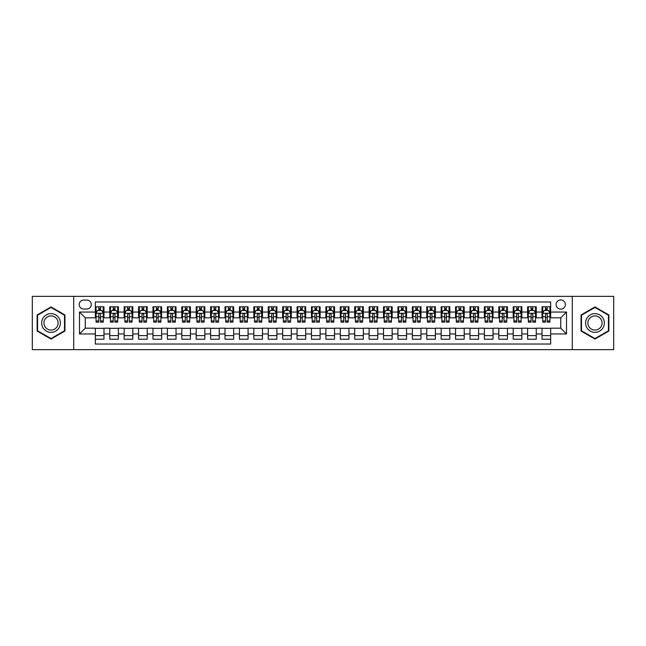 <?xml version="1.0" encoding="UTF-8"?>
<svg xmlns="http://www.w3.org/2000/svg" width="646" height="646" viewBox="0 0 646 646"><rect width="100%" height="100%" fill="white"/><g stroke="black" fill="none" stroke-linecap="round" stroke-linejoin="round"><path stroke-width="0.97" d="M560.744 299.946A4.611 4.611 0 0 0 556.133 304.557A4.611 4.611 0 0 0 560.744 309.168A4.611 4.611 0 0 0 565.355 304.557A4.611 4.611 0 0 0 560.744 299.946M572.275 349.656L613.7 349.656L613.7 296.344L572.275 296.344L572.275 349.656L73.725 349.656L73.725 296.344L32.3 296.344L32.3 349.656L73.725 349.656M550.658 306.793L542.018 306.793L542.018 312.05L536.253 312.05L536.253 317.816L542.018 317.816L542.018 312.05M536.253 312.05L536.253 306.793L527.604 306.793L527.604 312.05L521.847 312.05L521.847 317.816L527.604 317.816L527.604 312.05M521.847 312.05L521.847 306.793L513.199 306.793L513.199 312.05L507.433 312.05L507.433 317.816L513.199 317.816L513.199 312.05M507.433 312.05L507.433 306.793L498.793 306.793L498.793 312.05L493.027 312.05L493.027 317.816L498.793 317.816L498.793 312.05M493.027 312.05L493.027 306.793L484.379 306.793L484.379 312.05L478.613 312.05L478.613 317.816L484.379 317.816L484.379 312.05M478.613 312.05L478.613 306.793L469.973 306.793L469.973 312.05L464.208 312.05L464.208 317.816L469.973 317.816L469.973 312.05M464.208 312.05L464.208 306.793L455.559 306.793L455.559 312.05L449.802 312.05L449.802 317.816L455.559 317.816L455.559 312.05M449.802 312.05L449.802 306.793L441.153 306.793L441.153 312.05L435.388 312.05L435.388 317.816L441.153 317.816L441.153 312.05M435.388 312.05L435.388 306.793L426.748 306.793L426.748 312.05L420.982 312.05L420.982 317.816L426.748 317.816L426.748 312.05M420.982 312.05L420.982 306.793L412.334 306.793L412.334 312.05L406.568 312.05L406.568 317.816L412.334 317.816L412.334 312.05M406.568 312.05L406.568 306.793L397.928 306.793L397.928 312.05L392.162 312.05L392.162 317.816L397.928 317.816L397.928 312.05M392.162 312.05L392.162 306.793L383.514 306.793L383.514 312.05L377.757 312.05L377.757 317.816L383.514 317.816L383.514 312.05M377.757 312.05L377.757 306.793L369.108 306.793L369.108 312.05L363.343 312.05L363.343 317.816L369.108 317.816L369.108 312.05M363.343 312.05L363.343 306.793L354.702 306.793L354.702 312.05L348.937 312.05L348.937 317.816L354.702 317.816L354.702 312.05M348.937 312.05L348.937 306.793L340.289 306.793L340.289 312.05L334.531 312.05L334.531 317.816L340.289 317.816L340.289 312.05M334.531 312.05L334.531 306.793L325.883 306.793L325.883 312.05L320.117 312.05L320.117 317.816L325.883 317.816L325.883 312.05M320.117 312.05L320.117 306.793L311.469 306.793L311.469 312.05L305.711 312.05L305.711 317.816L311.469 317.816L311.469 312.05M305.711 312.05L305.711 306.793L297.063 306.793L297.063 312.05L291.298 312.05L291.298 317.816L297.063 317.816L297.063 312.05M291.298 312.05L291.298 306.793L282.657 306.793L282.657 312.05L276.892 312.05L276.892 317.816L282.657 317.816L282.657 312.05M276.892 312.05L276.892 306.793L268.243 306.793L268.243 312.05L262.486 312.05L262.486 317.816L268.243 317.816L268.243 312.05M262.486 312.05L262.486 306.793L253.838 306.793L253.838 312.05L248.072 312.05L248.072 317.816L253.838 317.816L253.838 312.05M248.072 312.05L248.072 306.793L239.432 306.793L239.432 312.05L233.666 312.05L233.666 317.816L239.432 317.816L239.432 312.05M233.666 312.05L233.666 306.793L225.018 306.793L225.018 312.05L219.252 312.05L219.252 317.816L225.018 317.816L225.018 312.05M219.252 312.05L219.252 306.793L210.612 306.793L210.612 312.05L204.847 312.05L204.847 317.816L210.612 317.816L210.612 312.05M204.847 312.05L204.847 306.793L196.198 306.793L196.198 312.05L190.441 312.05L190.441 317.816L196.198 317.816L196.198 312.05M190.441 312.05L190.441 306.793L181.792 306.793L181.792 312.05L176.027 312.05L176.027 317.816L181.792 317.816L181.792 312.05M176.027 312.05L176.027 306.793L167.387 306.793L167.387 312.05L161.621 312.05L161.621 317.816L167.387 317.816L167.387 312.05M161.621 312.05L161.621 306.793L152.973 306.793L152.973 312.05L147.207 312.05L147.207 317.816L152.973 317.816L152.973 312.05M147.207 312.05L147.207 306.793L138.567 306.793L138.567 312.05L132.801 312.05L132.801 317.816L138.567 317.816L138.567 312.05M132.801 312.05L132.801 306.793L124.153 306.793L124.153 312.05L118.396 312.05L118.396 317.816L124.153 317.816L124.153 312.05M118.396 312.05L118.396 306.793L109.747 306.793L109.747 317.816L103.982 317.816L103.982 306.793L95.342 306.793M95.342 339.207L103.982 339.207L103.982 328.184L109.747 328.184L109.747 339.207L118.396 339.207L118.396 328.184L124.153 328.184L124.153 333.95L118.396 333.95M124.153 333.95L124.153 339.207L132.801 339.207L132.801 328.184L138.567 328.184L138.567 333.95L132.801 333.95M138.567 333.95L138.567 339.207L147.207 339.207L147.207 328.184L152.973 328.184L152.973 333.95L147.207 333.95M152.973 333.95L152.973 339.207L161.621 339.207L161.621 328.184L167.387 328.184L167.387 333.95L161.621 333.95M167.387 333.95L167.387 339.207L176.027 339.207L176.027 328.184L181.792 328.184L181.792 333.95L176.027 333.95M181.792 333.95L181.792 339.207L190.441 339.207L190.441 328.184L196.198 328.184L196.198 333.95L190.441 333.95M196.198 333.95L196.198 339.207L204.847 339.207L204.847 328.184L210.612 328.184L210.612 333.95L204.847 333.95M210.612 333.95L210.612 339.207L219.252 339.207L219.252 328.184L225.018 328.184L225.018 333.95L219.252 333.95M225.018 333.95L225.018 339.207L233.666 339.207L233.666 328.184L239.432 328.184L239.432 333.95L233.666 333.95M239.432 333.95L239.432 339.207L248.072 339.207L248.072 328.184L253.838 328.184L253.838 333.95L248.072 333.95M253.838 333.95L253.838 339.207L262.486 339.207L262.486 328.184L268.243 328.184L268.243 333.95L262.486 333.95M268.243 333.95L268.243 339.207L276.892 339.207L276.892 328.184L282.657 328.184L282.657 333.95L276.892 333.95M282.657 333.95L282.657 339.207L291.298 339.207L291.298 328.184L297.063 328.184L297.063 333.95L291.298 333.95M297.063 333.95L297.063 339.207L305.711 339.207L305.711 328.184L311.469 328.184L311.469 333.95L305.711 333.95M311.469 333.95L311.469 339.207L320.117 339.207L320.117 328.184L325.883 328.184L325.883 333.95L320.117 333.95M325.883 333.95L325.883 339.207L334.531 339.207L334.531 328.184L340.289 328.184L340.289 333.95L334.531 333.95M340.289 333.95L340.289 339.207L348.937 339.207L348.937 328.184L354.702 328.184L354.702 333.95L348.937 333.95M354.702 333.95L354.702 339.207L363.343 339.207L363.343 328.184L369.108 328.184L369.108 333.95L363.343 333.95M369.108 333.95L369.108 339.207L377.757 339.207L377.757 328.184L383.514 328.184L383.514 333.95L377.757 333.95M383.514 333.95L383.514 339.207L392.162 339.207L392.162 328.184L397.928 328.184L397.928 333.95L392.162 333.95M397.928 333.95L397.928 339.207L406.568 339.207L406.568 328.184L412.334 328.184L412.334 333.95L406.568 333.95M412.334 333.95L412.334 339.207L420.982 339.207L420.982 328.184L426.748 328.184L426.748 333.95L420.982 333.95M426.748 333.95L426.748 339.207L435.388 339.207L435.388 328.184L441.153 328.184L441.153 333.95L435.388 333.95M441.153 333.95L441.153 339.207L449.802 339.207L449.802 328.184L455.559 328.184L455.559 333.95L449.802 333.95M455.559 333.95L455.559 339.207L464.208 339.207L464.208 328.184L469.973 328.184L469.973 333.95L464.208 333.95M469.973 333.95L469.973 339.207L478.613 339.207L478.613 328.184L484.379 328.184L484.379 333.95L478.613 333.95M484.379 333.95L484.379 339.207L493.027 339.207L493.027 328.184L498.793 328.184L498.793 333.95L493.027 333.95M498.793 333.95L498.793 339.207L507.433 339.207L507.433 328.184L513.199 328.184L513.199 333.95L507.433 333.95M513.199 333.95L513.199 339.207L521.847 339.207L521.847 328.184L527.604 328.184L527.604 333.95L521.847 333.95M527.604 333.95L527.604 339.207L536.253 339.207L536.253 328.184L542.018 328.184L542.018 333.95L536.253 333.95M83.665 309.022L86.839 309.022A4.465 4.465 0 0 0 91.304 304.557A4.465 4.465 0 0 0 86.839 300.091L83.665 300.091A4.465 4.465 0 0 0 79.2 304.557A4.465 4.465 0 0 0 83.665 309.022M572.275 296.344L73.725 296.344M550.658 312.05L550.658 301.965L95.342 301.965L95.342 317.816L85.256 317.816L85.256 328.184L95.342 328.184L95.342 344.035L550.658 344.035L550.658 328.184L560.744 328.184L560.744 317.816L550.658 317.816L550.658 312.05L566.51 312.05L566.51 333.95L550.658 333.95M95.342 333.95L79.49 333.95L79.49 312.05L95.342 312.05M542.018 333.95L542.018 339.207L550.658 339.207M95.342 310.395L96.06 310.395M98.798 310.395L100.526 310.395M103.263 310.395L103.982 310.395M95.342 317.671L96.06 317.671M98.798 317.671L100.526 317.671M103.263 317.671L103.982 317.671M95.342 328.329L103.982 328.329M95.342 335.605L103.982 335.605M109.747 317.671L110.466 317.671M113.203 317.671L114.931 317.671M117.669 317.671L118.396 317.671M109.747 310.395L110.466 310.395M113.203 310.395L114.931 310.395M117.669 310.395L118.396 310.395M109.747 328.329L118.396 328.329M109.747 335.605L118.396 335.605M124.153 328.329L132.801 328.329M124.153 335.605L132.801 335.605M124.153 310.395L124.88 310.395M127.617 310.395L129.345 310.395M132.083 310.395L132.801 310.395M124.153 317.671L124.88 317.671M127.617 317.671L129.345 317.671M132.083 317.671L132.801 317.671M138.567 328.329L147.207 328.329M138.567 335.605L147.207 335.605M138.567 310.395L139.286 310.395M142.023 310.395L143.751 310.395M146.489 310.395L147.207 310.395M138.567 317.671L139.286 317.671M142.023 317.671L143.751 317.671M146.489 317.671L147.207 317.671M152.973 328.329L161.621 328.329M152.973 335.605L161.621 335.605M152.973 310.395L153.691 310.395M156.429 310.395L158.165 310.395M160.902 310.395L161.621 310.395M152.973 317.671L153.691 317.671M156.429 317.671L158.165 317.671M160.902 317.671L161.621 317.671M167.387 328.329L176.027 328.329M167.387 335.605L176.027 335.605M167.387 310.395L168.105 310.395M170.843 310.395L172.571 310.395M175.308 310.395L176.027 310.395M167.387 317.671L168.105 317.671M170.843 317.671L172.571 317.671M175.308 317.671L176.027 317.671M181.792 328.329L190.441 328.329M181.792 335.605L190.441 335.605M181.792 310.395L182.511 310.395M185.249 310.395L186.977 310.395M189.714 310.395L190.441 310.395M181.792 317.671L182.511 317.671M185.249 317.671L186.977 317.671M189.714 317.671L190.441 317.671M196.198 328.329L204.847 328.329M196.198 335.605L204.847 335.605M196.198 310.395L196.925 310.395M199.662 310.395L201.391 310.395M204.128 310.395L204.847 310.395M196.198 317.671L196.925 317.671M199.662 317.671L201.391 317.671M204.128 317.671L204.847 317.671M210.612 328.329L219.252 328.329M210.612 335.605L219.252 335.605M210.612 310.395L211.331 310.395M214.068 310.395L215.796 310.395M218.534 310.395L219.252 310.395M210.612 317.671L211.331 317.671M214.068 317.671L215.796 317.671M218.534 317.671L219.252 317.671M225.018 328.329L233.666 328.329M225.018 335.605L233.666 335.605M225.018 310.395L225.737 310.395M228.474 310.395L230.21 310.395M232.948 310.395L233.666 310.395M225.018 317.671L225.737 317.671M228.474 317.671L230.21 317.671M232.948 317.671L233.666 317.671M239.432 328.329L248.072 328.329M239.432 335.605L248.072 335.605M239.432 310.395L240.15 310.395M242.888 310.395L244.616 310.395M247.353 310.395L248.072 310.395M239.432 317.671L240.15 317.671M242.888 317.671L244.616 317.671M247.353 317.671L248.072 317.671M253.838 328.329L262.486 328.329M253.838 335.605L262.486 335.605M253.838 310.395L254.556 310.395M257.294 310.395L259.022 310.395M261.759 310.395L262.486 310.395M253.838 317.671L254.556 317.671M257.294 317.671L259.022 317.671M261.759 317.671L262.486 317.671M268.243 328.329L276.892 328.329M268.243 335.605L276.892 335.605M268.243 310.395L268.97 310.395M271.708 310.395L273.436 310.395M276.173 310.395L276.892 310.395M268.243 317.671L268.97 317.671M271.708 317.671L273.436 317.671M276.173 317.671L276.892 317.671M282.657 328.329L291.298 328.329M282.657 335.605L291.298 335.605M282.657 310.395L283.376 310.395M286.113 310.395L287.841 310.395M290.579 310.395L291.298 310.395M282.657 317.671L283.376 317.671M286.113 317.671L287.841 317.671M290.579 317.671L291.298 317.671M297.063 328.329L305.711 328.329M297.063 335.605L305.711 335.605M297.063 310.395L297.782 310.395M300.519 310.395L302.247 310.395M304.993 310.395L305.711 310.395M297.063 317.671L297.782 317.671M300.519 317.671L302.247 317.671M304.993 317.671L305.711 317.671M311.469 328.329L320.117 328.329M311.469 335.605L320.117 335.605M311.469 310.395L312.196 310.395M314.933 310.395L316.661 310.395M319.399 310.395L320.117 310.395M311.469 317.671L312.196 317.671M314.933 317.671L316.661 317.671M319.399 317.671L320.117 317.671M325.883 328.329L334.531 328.329M325.883 335.605L334.531 335.605M325.883 310.395L326.601 310.395M329.339 310.395L331.067 310.395M333.804 310.395L334.531 310.395M325.883 317.671L326.601 317.671M329.339 317.671L331.067 317.671M333.804 317.671L334.531 317.671M340.289 328.329L348.937 328.329M340.289 335.605L348.937 335.605M340.289 310.395L341.007 310.395M343.753 310.395L345.481 310.395M348.218 310.395L348.937 310.395M340.289 317.671L341.007 317.671M343.753 317.671L345.481 317.671M348.218 317.671L348.937 317.671M354.702 328.329L363.343 328.329M354.702 335.605L363.343 335.605M354.702 310.395L355.421 310.395M358.159 310.395L359.887 310.395M362.624 310.395L363.343 310.395M354.702 317.671L355.421 317.671M358.159 317.671L359.887 317.671M362.624 317.671L363.343 317.671M369.108 328.329L377.757 328.329M369.108 335.605L377.757 335.605M369.108 310.395L369.827 310.395M372.564 310.395L374.292 310.395M377.03 310.395L377.757 310.395M369.108 317.671L369.827 317.671M372.564 317.671L374.292 317.671M377.03 317.671L377.757 317.671M383.514 328.329L392.162 328.329M383.514 335.605L392.162 335.605M383.514 310.395L384.241 310.395M386.978 310.395L388.706 310.395M391.444 310.395L392.162 310.395M383.514 317.671L384.241 317.671M386.978 317.671L388.706 317.671M391.444 317.671L392.162 317.671M397.928 328.329L406.568 328.329M397.928 335.605L406.568 335.605M397.928 310.395L398.647 310.395M401.384 310.395L403.112 310.395M405.85 310.395L406.568 310.395M397.928 317.671L398.647 317.671M401.384 317.671L403.112 317.671M405.85 317.671L406.568 317.671M412.334 328.329L420.982 328.329M412.334 335.605L420.982 335.605M412.334 310.395L413.052 310.395M415.79 310.395L417.526 310.395M420.263 310.395L420.982 310.395M412.334 317.671L413.052 317.671M415.79 317.671L417.526 317.671M420.263 317.671L420.982 317.671M426.748 328.329L435.388 328.329M426.748 335.605L435.388 335.605M426.748 310.395L427.466 310.395M430.204 310.395L431.932 310.395M434.669 310.395L435.388 310.395M426.748 317.671L427.466 317.671M430.204 317.671L431.932 317.671M434.669 317.671L435.388 317.671M441.153 328.329L449.802 328.329M441.153 335.605L449.802 335.605M441.153 310.395L441.872 310.395M444.61 310.395L446.338 310.395M449.075 310.395L449.802 310.395M441.153 317.671L441.872 317.671M444.61 317.671L446.338 317.671M449.075 317.671L449.802 317.671M455.559 328.329L464.208 328.329M455.559 335.605L464.208 335.605M455.559 310.395L456.286 310.395M459.023 310.395L460.751 310.395M463.489 310.395L464.208 310.395M455.559 317.671L456.286 317.671M459.023 317.671L460.751 317.671M463.489 317.671L464.208 317.671M469.973 328.329L478.613 328.329M469.973 335.605L478.613 335.605M469.973 310.395L470.692 310.395M473.429 310.395L475.157 310.395M477.895 310.395L478.613 310.395M469.973 317.671L470.692 317.671M473.429 317.671L475.157 317.671M477.895 317.671L478.613 317.671M484.379 328.329L493.027 328.329M484.379 335.605L493.027 335.605M484.379 310.395L485.098 310.395M487.835 310.395L489.571 310.395M492.309 310.395L493.027 310.395M484.379 317.671L485.098 317.671M487.835 317.671L489.571 317.671M492.309 317.671L493.027 317.671M498.793 328.329L507.433 328.329M498.793 335.605L507.433 335.605M498.793 310.395L499.511 310.395M502.249 310.395L503.977 310.395M506.714 310.395L507.433 310.395M498.793 317.671L499.511 317.671M502.249 317.671L503.977 317.671M506.714 317.671L507.433 317.671M513.199 328.329L521.847 328.329M513.199 335.605L521.847 335.605M513.199 310.395L513.917 310.395M516.655 310.395L518.383 310.395M521.12 310.395L521.847 310.395M513.199 317.671L513.917 317.671M516.655 317.671L518.383 317.671M521.12 317.671L521.847 317.671M527.604 328.329L536.253 328.329M527.604 335.605L536.253 335.605M527.604 310.395L528.331 310.395M531.069 310.395L532.797 310.395M535.534 310.395L536.253 310.395M527.604 317.671L528.331 317.671M531.069 317.671L532.797 317.671M535.534 317.671L536.253 317.671M542.018 328.329L550.658 328.329M542.018 335.605L550.658 335.605M542.018 310.395L542.737 310.395M545.474 310.395L547.202 310.395M549.94 310.395L550.658 310.395M542.018 317.671L542.737 317.671M545.474 317.671L547.202 317.671M549.94 317.671L550.658 317.671M85.256 317.816L79.49 312.05M85.256 328.184L79.49 333.95M566.51 312.05L560.744 317.816M566.51 333.95L560.744 328.184M51.034 339.053L64.939 331.027L64.939 314.973L51.034 306.947L37.129 314.973L37.129 331.027L51.034 339.053M608.871 314.973L594.966 306.947L581.061 314.973L581.061 331.027L594.966 339.053L608.871 331.027L608.871 314.973M100.526 308.667L98.798 308.667M103.263 320.965L100.526 320.965L100.526 322.136L103.263 322.136L103.263 313.342L101.826 310.468L97.498 310.468L96.06 313.342L96.06 322.136L98.798 322.136L98.798 320.965L96.06 320.965M96.06 313.342L96.06 306.793M103.263 313.342L103.263 306.793M98.798 310.468L98.798 306.793M100.526 306.793L100.526 310.468M100.526 320.965L100.526 314.424C99.952 313.318 99.371 313.318 98.798 314.424L98.798 320.965M51.034 313.633A9.367 9.367 0 0 0 41.667 323A9.367 9.367 0 0 0 51.034 332.367A9.367 9.367 0 0 0 60.401 323A9.367 9.367 0 0 0 51.034 313.633M51.034 315.91A7.09 7.09 0 0 0 43.944 323A7.09 7.09 0 0 0 51.034 330.09A7.09 7.09 0 0 0 58.124 323A7.09 7.09 0 0 0 51.034 315.91M64.503 330.776L51.034 338.561L37.557 330.776L37.557 315.224L51.034 307.439L64.503 315.224L64.503 330.776M586.859 318.316A9.367 9.367 0 0 0 590.283 331.107A9.367 9.367 0 0 0 603.081 327.683A9.367 9.367 0 0 0 599.649 314.893A9.367 9.367 0 0 0 586.859 318.316M588.829 319.455A7.09 7.09 0 0 0 591.421 329.137A7.09 7.09 0 0 0 601.111 326.545A7.09 7.09 0 0 0 598.511 316.863A7.09 7.09 0 0 0 588.829 319.455M608.443 315.224L608.443 330.776L594.966 338.561L581.497 330.776L581.497 315.224L594.966 307.439L608.443 315.224M114.931 308.667L113.203 308.667M117.669 320.965L114.931 320.965L114.931 322.136L117.669 322.136L117.669 313.342L116.232 310.468L111.911 310.468L110.466 313.342L110.466 322.136L113.203 322.136L113.203 320.965L110.466 320.965M110.466 313.342L110.466 306.793M117.669 313.342L117.669 306.793M113.203 310.468L113.203 306.793M114.931 306.793L114.931 310.468M114.931 320.965L114.931 314.424C114.358 313.318 113.785 313.318 113.203 314.424L113.203 320.965M129.345 308.667L127.617 308.667M132.083 320.965L129.345 320.965L129.345 322.136L132.083 322.136L132.083 313.342L130.637 310.468L126.317 310.468L124.88 313.342L124.88 322.136L127.617 322.136L127.617 320.965L124.88 320.965M124.88 313.342L124.88 306.793M132.083 313.342L132.083 306.793M127.617 310.468L127.617 306.793M129.345 306.793L129.345 310.468M129.345 320.965L129.345 314.424C128.772 313.318 128.191 313.318 127.617 314.424L127.617 320.965M143.751 308.667L142.023 308.667M146.489 320.965L143.751 320.965L143.751 322.136L146.489 322.136L146.489 313.342L145.051 310.468L140.731 310.468L139.286 313.342L139.286 322.136L142.023 322.136L142.023 320.965L139.286 320.965M139.286 313.342L139.286 306.793M146.489 313.342L146.489 306.793M142.023 310.468L142.023 306.793M143.751 306.793L143.751 310.468M143.751 320.965L143.751 314.424C143.178 313.318 142.605 313.318 142.023 314.424L142.023 320.965M158.165 308.667L156.429 308.667M160.902 320.965L158.165 320.965L158.165 322.136L160.902 322.136L160.902 313.342L159.457 310.468L155.137 310.468L153.691 313.342L153.691 322.136L156.429 322.136L156.429 320.965L153.691 320.965M153.691 313.342L153.691 306.793M160.902 313.342L160.902 306.793M156.429 310.468L156.429 306.793M158.165 306.793L158.165 310.468M158.165 320.965L158.165 314.424C157.584 313.318 157.01 313.318 156.429 314.424L156.429 320.965M172.571 308.667L170.843 308.667M175.308 320.965L172.571 320.965L172.571 322.136L175.308 322.136L175.308 313.342L173.871 310.468L169.543 310.468L168.105 313.342L168.105 322.136L170.843 322.136L170.843 320.965L168.105 320.965M168.105 313.342L168.105 306.793M175.308 313.342L175.308 306.793M170.843 310.468L170.843 306.793M172.571 306.793L172.571 310.468M172.571 320.965L172.571 314.424C171.998 313.318 171.416 313.318 170.843 314.424L170.843 320.965M186.977 308.667L185.249 308.667M189.714 320.965L186.977 320.965L186.977 322.136L189.714 322.136L189.714 313.342L188.277 310.468L183.957 310.468L182.511 313.342L182.511 322.136L185.249 322.136L185.249 320.965L182.511 320.965M182.511 313.342L182.511 306.793M189.714 313.342L189.714 306.793M185.249 310.468L185.249 306.793M186.977 306.793L186.977 310.468M186.977 320.965L186.977 314.424C186.403 313.318 185.83 313.318 185.249 314.424L185.249 320.965M201.391 308.667L199.662 308.667M204.128 320.965L201.391 320.965L201.391 322.136L204.128 322.136L204.128 313.342L202.683 310.468L198.362 310.468L196.925 313.342L196.925 322.136L199.662 322.136L199.662 320.965L196.925 320.965M196.925 313.342L196.925 306.793M204.128 313.342L204.128 306.793M199.662 310.468L199.662 306.793M201.391 306.793L201.391 310.468M201.391 320.965L201.391 314.424C200.809 313.318 200.236 313.318 199.662 314.424L199.662 320.965M215.796 308.667L214.068 308.667M218.534 320.965L215.796 320.965L215.796 322.136L218.534 322.136L218.534 313.342L217.096 310.468L212.768 310.468L211.331 313.342L211.331 322.136L214.068 322.136L214.068 320.965L211.331 320.965M211.331 313.342L211.331 306.793M218.534 313.342L218.534 306.793M214.068 310.468L214.068 306.793M215.796 306.793L215.796 310.468M215.796 320.965L215.796 314.424C215.223 313.318 214.65 313.318 214.068 314.424L214.068 320.965M230.21 308.667L228.474 308.667M232.948 320.965L230.21 320.965L230.21 322.136L232.948 322.136L232.948 313.342L231.502 310.468L227.182 310.468L225.737 313.342L225.737 322.136L228.474 322.136L228.474 320.965L225.737 320.965M225.737 313.342L225.737 306.793M232.948 313.342L232.948 306.793M228.474 310.468L228.474 306.793M230.21 306.793L230.21 310.468M230.21 320.965L230.21 314.424C229.629 313.318 229.055 313.318 228.474 314.424L228.474 320.965M244.616 308.667L242.888 308.667M247.353 320.965L244.616 320.965L244.616 322.136L247.353 322.136L247.353 313.342L245.916 310.468L241.588 310.468L240.15 313.342L240.15 322.136L242.888 322.136L242.888 320.965L240.15 320.965M240.15 313.342L240.15 306.793M247.353 313.342L247.353 306.793M242.888 310.468L242.888 306.793M244.616 306.793L244.616 310.468M244.616 320.965L244.616 314.424C244.043 313.318 243.461 313.318 242.888 314.424L242.888 320.965M259.022 308.667L257.294 308.667M261.759 320.965L259.022 320.965L259.022 322.136L261.759 322.136L261.759 313.342L260.322 310.468L256.002 310.468L254.556 313.342L254.556 322.136L257.294 322.136L257.294 320.965L254.556 320.965M254.556 313.342L254.556 306.793M261.759 313.342L261.759 306.793M257.294 310.468L257.294 306.793M259.022 306.793L259.022 310.468M259.022 320.965L259.022 314.424C258.448 313.318 257.875 313.318 257.294 314.424L257.294 320.965M273.436 308.667L271.708 308.667M276.173 320.965L273.436 320.965L273.436 322.136L276.173 322.136L276.173 313.342L274.728 310.468L270.408 310.468L268.97 313.342L268.97 322.136L271.708 322.136L271.708 320.965L268.97 320.965M268.97 313.342L268.97 306.793M276.173 313.342L276.173 306.793M271.708 310.468L271.708 306.793M273.436 306.793L273.436 310.468M273.436 320.965L273.436 314.424C272.854 313.318 272.281 313.318 271.708 314.424L271.708 320.965M287.841 308.667L286.113 308.667M290.579 320.965L287.841 320.965L287.841 322.136L290.579 322.136L290.579 313.342L289.142 310.468L284.813 310.468L283.376 313.342L283.376 322.136L286.113 322.136L286.113 320.965L283.376 320.965M283.376 313.342L283.376 306.793M290.579 313.342L290.579 306.793M286.113 310.468L286.113 306.793M287.841 306.793L287.841 310.468M287.841 320.965L287.841 314.424C287.268 313.318 286.687 313.318 286.113 314.424L286.113 320.965M302.247 308.667L300.519 308.667M304.993 320.965L302.247 320.965L302.247 322.136L304.993 322.136L304.993 313.342L303.547 310.468L299.227 310.468L297.782 313.342L297.782 322.136L300.519 322.136L300.519 320.965L297.782 320.965M297.782 313.342L297.782 306.793M304.993 313.342L304.993 306.793M300.519 310.468L300.519 306.793M302.247 306.793L302.247 310.468M302.247 320.965L302.247 314.424C301.674 313.318 301.101 313.318 300.519 314.424L300.519 320.965M316.661 308.667L314.933 308.667M319.399 320.965L316.661 320.965L316.661 322.136L319.399 322.136L319.399 313.342L317.953 310.468L313.633 310.468L312.196 313.342L312.196 322.136L314.933 322.136L314.933 320.965L312.196 320.965M312.196 313.342L312.196 306.793M319.399 313.342L319.399 306.793M314.933 310.468L314.933 306.793M316.661 306.793L316.661 310.468M316.661 320.965L316.661 314.424C316.088 313.318 315.506 313.318 314.933 314.424L314.933 320.965M331.067 308.667L329.339 308.667M333.804 320.965L331.067 320.965L331.067 322.136L333.804 322.136L333.804 313.342L332.367 310.468L328.047 310.468L326.601 313.342L326.601 322.136L329.339 322.136L329.339 320.965L326.601 320.965M326.601 313.342L326.601 306.793M333.804 313.342L333.804 306.793M329.339 310.468L329.339 306.793M331.067 306.793L331.067 310.468M331.067 320.965L331.067 314.424C330.494 313.318 329.92 313.318 329.339 314.424L329.339 320.965M345.481 308.667L343.753 308.667M348.218 320.965L345.481 320.965L345.481 322.136L348.218 322.136L348.218 313.342L346.773 310.468L342.453 310.468L341.007 313.342L341.007 322.136L343.753 322.136L343.753 320.965L341.007 320.965M341.007 313.342L341.007 306.793M348.218 313.342L348.218 306.793M343.753 310.468L343.753 306.793M345.481 306.793L345.481 310.468M345.481 320.965L345.481 314.424C344.899 313.318 344.326 313.318 343.753 314.424L343.753 320.965M359.887 308.667L358.159 308.667M362.624 320.965L359.887 320.965L359.887 322.136L362.624 322.136L362.624 313.342L361.187 310.468L356.858 310.468L355.421 313.342L355.421 322.136L358.159 322.136L358.159 320.965L355.421 320.965M355.421 313.342L355.421 306.793M362.624 313.342L362.624 306.793M358.159 310.468L358.159 306.793M359.887 306.793L359.887 310.468M359.887 320.965L359.887 314.424C359.313 313.318 358.732 313.318 358.159 314.424L358.159 320.965M374.292 308.667L372.564 308.667M377.03 320.965L374.292 320.965L374.292 322.136L377.03 322.136L377.03 313.342L375.592 310.468L371.272 310.468L369.827 313.342L369.827 322.136L372.564 322.136L372.564 320.965L369.827 320.965M369.827 313.342L369.827 306.793M377.03 313.342L377.03 306.793M372.564 310.468L372.564 306.793M374.292 306.793L374.292 310.468M374.292 320.965L374.292 314.424C373.719 313.318 373.146 313.318 372.564 314.424L372.564 320.965M388.706 308.667L386.978 308.667M391.444 320.965L388.706 320.965L388.706 322.136L391.444 322.136L391.444 313.342L389.998 310.468L385.678 310.468L384.241 313.342L384.241 322.136L386.978 322.136L386.978 320.965L384.241 320.965M384.241 313.342L384.241 306.793M391.444 313.342L391.444 306.793M386.978 310.468L386.978 306.793M388.706 306.793L388.706 310.468M388.706 320.965L388.706 314.424C388.133 313.318 387.552 313.318 386.978 314.424L386.978 320.965M403.112 308.667L401.384 308.667M405.85 320.965L403.112 320.965L403.112 322.136L405.85 322.136L405.85 313.342L404.412 310.468L400.084 310.468L398.647 313.342L398.647 322.136L401.384 322.136L401.384 320.965L398.647 320.965M398.647 313.342L398.647 306.793M405.85 313.342L405.85 306.793M401.384 310.468L401.384 306.793M403.112 306.793L403.112 310.468M403.112 320.965L403.112 314.424C402.539 313.318 401.965 313.318 401.384 314.424L401.384 320.965M417.526 308.667L415.79 308.667M420.263 320.965L417.526 320.965L417.526 322.136L420.263 322.136L420.263 313.342L418.818 310.468L414.498 310.468L413.052 313.342L413.052 322.136L415.79 322.136L415.79 320.965L413.052 320.965M413.052 313.342L413.052 306.793M420.263 313.342L420.263 306.793M415.79 310.468L415.79 306.793M417.526 306.793L417.526 310.468M417.526 320.965L417.526 314.424C416.945 313.318 416.371 313.318 415.79 314.424L415.79 320.965M431.932 308.667L430.204 308.667M434.669 320.965L431.932 320.965L431.932 322.136L434.669 322.136L434.669 313.342L433.232 310.468L428.904 310.468L427.466 313.342L427.466 322.136L430.204 322.136L430.204 320.965L427.466 320.965M427.466 313.342L427.466 306.793M434.669 313.342L434.669 306.793M430.204 310.468L430.204 306.793M431.932 306.793L431.932 310.468M431.932 320.965L431.932 314.424C431.358 313.318 430.777 313.318 430.204 314.424L430.204 320.965M446.338 308.667L444.61 308.667M449.075 320.965L446.338 320.965L446.338 322.136L449.075 322.136L449.075 313.342L447.638 310.468L443.317 310.468L441.872 313.342L441.872 322.136L444.61 322.136L444.61 320.965L441.872 320.965M441.872 313.342L441.872 306.793M449.075 313.342L449.075 306.793M444.61 310.468L444.61 306.793M446.338 306.793L446.338 310.468M446.338 320.965L446.338 314.424C445.764 313.318 445.191 313.318 444.61 314.424L444.61 320.965M460.751 308.667L459.023 308.667M463.489 320.965L460.751 320.965L460.751 322.136L463.489 322.136L463.489 313.342L462.043 310.468L457.723 310.468L456.286 313.342L456.286 322.136L459.023 322.136L459.023 320.965L456.286 320.965M456.286 313.342L456.286 306.793M463.489 313.342L463.489 306.793M459.023 310.468L459.023 306.793M460.751 306.793L460.751 310.468M460.751 320.965L460.751 314.424C460.17 313.318 459.597 313.318 459.023 314.424L459.023 320.965M475.157 308.667L473.429 308.667M477.895 320.965L475.157 320.965L475.157 322.136L477.895 322.136L477.895 313.342L476.457 310.468L472.129 310.468L470.692 313.342L470.692 322.136L473.429 322.136L473.429 320.965L470.692 320.965M470.692 313.342L470.692 306.793M477.895 313.342L477.895 306.793M473.429 310.468L473.429 306.793M475.157 306.793L475.157 310.468M475.157 320.965L475.157 314.424C474.584 313.318 474.002 313.318 473.429 314.424L473.429 320.965M489.571 308.667L487.835 308.667M492.309 320.965L489.571 320.965L489.571 322.136L492.309 322.136L492.309 313.342L490.863 310.468L486.543 310.468L485.098 313.342L485.098 322.136L487.835 322.136L487.835 320.965L485.098 320.965M485.098 313.342L485.098 306.793M492.309 313.342L492.309 306.793M487.835 310.468L487.835 306.793M489.571 306.793L489.571 310.468M489.571 320.965L489.571 314.424C488.99 313.318 488.416 313.318 487.835 314.424L487.835 320.965M503.977 308.667L502.249 308.667M506.714 320.965L503.977 320.965L503.977 322.136L506.714 322.136L506.714 313.342L505.269 310.468L500.949 310.468L499.511 313.342L499.511 322.136L502.249 322.136L502.249 320.965L499.511 320.965M499.511 313.342L499.511 306.793M506.714 313.342L506.714 306.793M502.249 310.468L502.249 306.793M503.977 306.793L503.977 310.468M503.977 320.965L503.977 314.424C503.404 313.318 502.822 313.318 502.249 314.424L502.249 320.965M518.383 308.667L516.655 308.667M521.12 320.965L518.383 320.965L518.383 322.136L521.12 322.136L521.12 313.342L519.683 310.468L515.363 310.468L513.917 313.342L513.917 322.136L516.655 322.136L516.655 320.965L513.917 320.965M513.917 313.342L513.917 306.793M521.12 313.342L521.12 306.793M516.655 310.468L516.655 306.793M518.383 306.793L518.383 310.468M518.383 320.965L518.383 314.424C517.809 313.318 517.236 313.318 516.655 314.424L516.655 320.965M532.797 308.667L531.069 308.667M535.534 320.965L532.797 320.965L532.797 322.136L535.534 322.136L535.534 313.342L534.089 310.468L529.768 310.468L528.331 313.342L528.331 322.136L531.069 322.136L531.069 320.965L528.331 320.965M528.331 313.342L528.331 306.793M535.534 313.342L535.534 306.793M531.069 310.468L531.069 306.793M532.797 306.793L532.797 310.468M532.797 320.965L532.797 314.424C532.215 313.318 531.642 313.318 531.069 314.424L531.069 320.965M547.202 308.667L545.474 308.667M549.94 320.965L547.202 320.965L547.202 322.136L549.94 322.136L549.94 313.342L548.502 310.468L544.174 310.468L542.737 313.342L542.737 322.136L545.474 322.136L545.474 320.965L542.737 320.965M542.737 313.342L542.737 306.793M549.94 313.342L549.94 306.793M545.474 310.468L545.474 306.793M547.202 306.793L547.202 310.468M547.202 320.965L547.202 314.424C546.629 313.318 546.048 313.318 545.474 314.424L545.474 320.965M109.747 333.95L103.982 333.95M109.747 312.05L103.982 312.05M103.231 313.278L96.093 313.278M96.06 311.259L97.102 311.259M102.221 311.259L103.263 311.259M98.798 316.685L96.06 316.685M103.263 316.685L100.526 316.685M100.526 309.579L98.798 309.579M117.637 313.278L110.506 313.278M110.466 311.259L111.516 311.259M116.627 311.259L117.669 311.259M113.203 316.685L110.466 316.685M117.669 316.685L114.931 316.685M114.931 309.579L113.203 309.579M132.042 313.278L124.912 313.278M124.88 311.259L125.922 311.259M131.041 311.259L132.083 311.259M127.617 316.685L124.88 316.685M132.083 316.685L129.345 316.685M129.345 309.579L127.617 309.579M146.456 313.278L139.326 313.278M139.286 311.259L140.327 311.259M145.447 311.259L146.489 311.259M142.023 316.685L139.286 316.685M146.489 316.685L143.751 316.685M143.751 309.579L142.023 309.579M160.862 313.278L153.732 313.278M153.691 311.259L154.741 311.259M159.853 311.259L160.902 311.259M156.429 316.685L153.691 316.685M160.902 316.685L158.165 316.685M158.165 309.579L156.429 309.579M175.276 313.278L168.138 313.278M168.105 311.259L169.147 311.259M174.267 311.259L175.308 311.259M170.843 316.685L168.105 316.685M175.308 316.685L172.571 316.685M172.571 309.579L170.843 309.579M189.682 313.278L182.552 313.278M182.511 311.259L183.561 311.259M188.672 311.259L189.714 311.259M185.249 316.685L182.511 316.685M189.714 316.685L186.977 316.685M186.977 309.579L185.249 309.579M204.088 313.278L196.957 313.278M196.925 311.259L197.967 311.259M203.078 311.259L204.128 311.259M199.662 316.685L196.925 316.685M204.128 316.685L201.391 316.685M201.391 309.579L199.662 309.579M218.501 313.278L211.363 313.278M211.331 311.259L212.373 311.259M217.492 311.259L218.534 311.259M214.068 316.685L211.331 316.685M218.534 316.685L215.796 316.685M215.796 309.579L214.068 309.579M232.907 313.278L225.777 313.278M225.737 311.259L226.786 311.259M231.898 311.259L232.948 311.259M228.474 316.685L225.737 316.685M232.948 316.685L230.21 316.685M230.21 309.579L228.474 309.579M247.321 313.278L240.183 313.278M240.15 311.259L241.192 311.259M246.312 311.259L247.353 311.259M242.888 316.685L240.15 316.685M247.353 316.685L244.616 316.685M244.616 309.579L242.888 309.579M261.727 313.278L254.597 313.278M254.556 311.259L255.606 311.259M260.718 311.259L261.759 311.259M257.294 316.685L254.556 316.685M261.759 316.685L259.022 316.685M259.022 309.579L257.294 309.579M276.133 313.278L269.002 313.278M268.97 311.259L270.012 311.259M275.123 311.259L276.173 311.259M271.708 316.685L268.97 316.685M276.173 316.685L273.436 316.685M273.436 309.579L271.708 309.579M290.547 313.278L283.408 313.278M283.376 311.259L284.418 311.259M289.537 311.259L290.579 311.259M286.113 316.685L283.376 316.685M290.579 316.685L287.841 316.685M287.841 309.579L286.113 309.579M304.952 313.278L297.822 313.278M297.782 311.259L298.832 311.259M303.943 311.259L304.993 311.259M300.519 316.685L297.782 316.685M304.993 316.685L302.247 316.685M302.247 309.579L300.519 309.579M319.358 313.278L312.228 313.278M312.196 311.259L313.237 311.259M318.357 311.259L319.399 311.259M314.933 316.685L312.196 316.685M319.399 316.685L316.661 316.685M316.661 309.579L314.933 309.579M333.772 313.278L326.642 313.278M326.601 311.259L327.643 311.259M332.763 311.259L333.804 311.259M329.339 316.685L326.601 316.685M333.804 316.685L331.067 316.685M331.067 309.579L329.339 309.579M348.178 313.278L341.048 313.278M341.007 311.259L342.057 311.259M347.168 311.259L348.218 311.259M343.753 316.685L341.007 316.685M348.218 316.685L345.481 316.685M345.481 309.579L343.753 309.579M362.592 313.278L355.453 313.278M355.421 311.259L356.463 311.259M361.582 311.259L362.624 311.259M358.159 316.685L355.421 316.685M362.624 316.685L359.887 316.685M359.887 309.579L358.159 309.579M376.998 313.278L369.867 313.278M369.827 311.259L370.877 311.259M375.988 311.259L377.03 311.259M372.564 316.685L369.827 316.685M377.03 316.685L374.292 316.685M374.292 309.579L372.564 309.579M391.403 313.278L384.273 313.278M384.241 311.259L385.282 311.259M390.394 311.259L391.444 311.259M386.978 316.685L384.241 316.685M391.444 316.685L388.706 316.685M388.706 309.579L386.978 309.579M405.817 313.278L398.679 313.278M398.647 311.259L399.688 311.259M404.808 311.259L405.85 311.259M401.384 316.685L398.647 316.685M405.85 316.685L403.112 316.685M403.112 309.579L401.384 309.579M420.223 313.278L413.093 313.278M413.052 311.259L414.102 311.259M419.214 311.259L420.263 311.259M415.79 316.685L413.052 316.685M420.263 316.685L417.526 316.685M417.526 309.579L415.79 309.579M434.637 313.278L427.499 313.278M427.466 311.259L428.508 311.259M433.627 311.259L434.669 311.259M430.204 316.685L427.466 316.685M434.669 316.685L431.932 316.685M431.932 309.579L430.204 309.579M449.043 313.278L441.912 313.278M441.872 311.259L442.922 311.259M448.033 311.259L449.075 311.259M444.61 316.685L441.872 316.685M449.075 316.685L446.338 316.685M446.338 309.579L444.61 309.579M463.448 313.278L456.318 313.278M456.286 311.259L457.328 311.259M462.439 311.259L463.489 311.259M459.023 316.685L456.286 316.685M463.489 316.685L460.751 316.685M460.751 309.579L459.023 309.579M477.862 313.278L470.724 313.278M470.692 311.259L471.733 311.259M476.853 311.259L477.895 311.259M473.429 316.685L470.692 316.685M477.895 316.685L475.157 316.685M475.157 309.579L473.429 309.579M492.268 313.278L485.138 313.278M485.098 311.259L486.147 311.259M491.259 311.259L492.309 311.259M487.835 316.685L485.098 316.685M492.309 316.685L489.571 316.685M489.571 309.579L487.835 309.579M506.674 313.278L499.544 313.278M499.511 311.259L500.553 311.259M505.673 311.259L506.714 311.259M502.249 316.685L499.511 316.685M506.714 316.685L503.977 316.685M503.977 309.579L502.249 309.579M521.088 313.278L513.958 313.278M513.917 311.259L514.959 311.259M520.078 311.259L521.12 311.259M516.655 316.685L513.917 316.685M521.12 316.685L518.383 316.685M518.383 309.579L516.655 309.579M535.494 313.278L528.363 313.278M528.331 311.259L529.373 311.259M534.484 311.259L535.534 311.259M531.069 316.685L528.331 316.685M535.534 316.685L532.797 316.685M532.797 309.579L531.069 309.579M549.908 313.278L542.769 313.278M542.737 311.259L543.779 311.259M548.898 311.259L549.94 311.259M545.474 316.685L542.737 316.685M549.94 316.685L547.202 316.685M547.202 309.579L545.474 309.579"/></g></svg>
